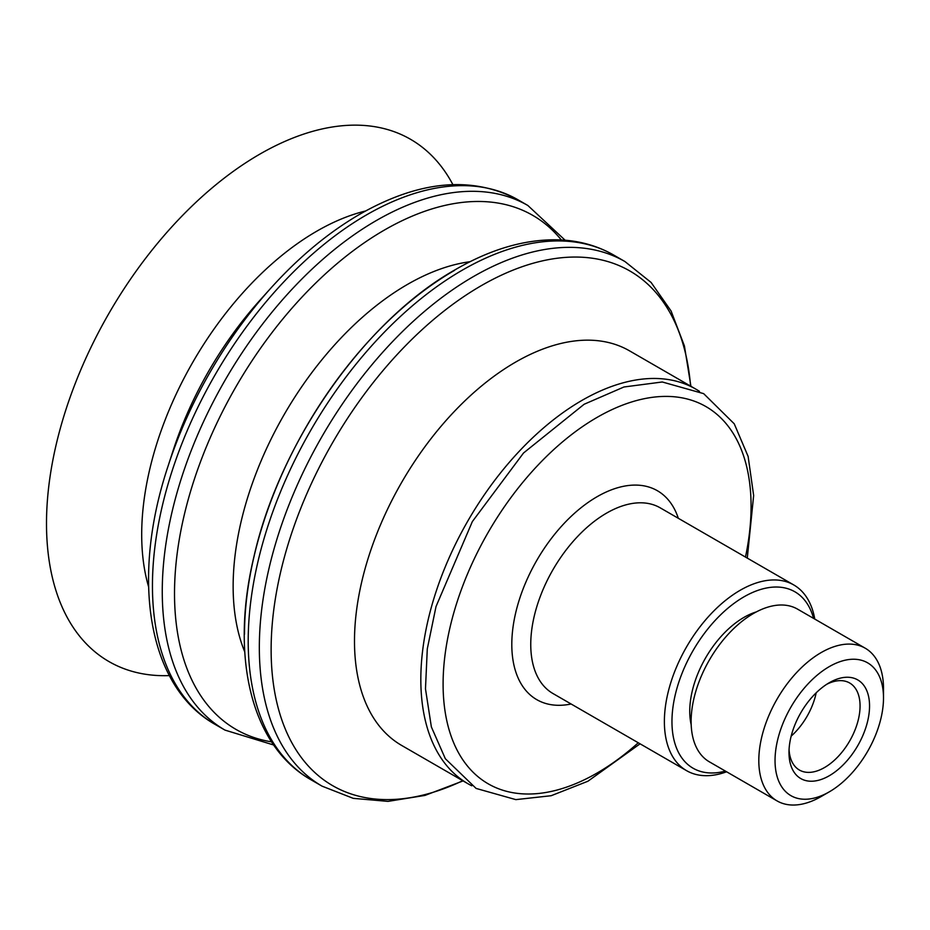 <?xml version="1.0" encoding="UTF-8"?>
<svg xmlns="http://www.w3.org/2000/svg" width="930" height="930" viewBox="0 0 930 930"><rect width="100%" height="100%" fill="white"/><g stroke="black" fill="none" stroke-linecap="round" stroke-linejoin="round"><path stroke-width="1.4" d="M826.828 684.236A50.255 29.016 -60 0 1 849.66 682.992A50.255 29.016 -60 0 1 860.064 705.998A50.255 29.016 -60 0 1 838.128 756.567A50.255 29.016 -60 0 1 799.405 770.04A50.255 29.016 -60 0 1 789.07 749.638M788.989 752.498A56.963 32.887 120 0 0 829.269 775.748A56.963 32.887 120 0 0 869.55 705.998A56.963 32.887 120 0 0 829.269 682.736A56.963 32.887 120 0 0 788.989 752.498M816.191 692.815A50.255 29.016 -60 0 1 791.174 736.13M775.039 760.554A76.69 44.28 -60 0 1 829.269 666.624A76.69 44.28 -60 0 1 883.5 697.942A76.69 44.28 -60 0 1 829.269 791.86A76.69 44.28 -60 0 1 775.039 760.554M829.269 791.86L821.155 796.545A88.164 50.906 -60 0 1 777.073 800.916A88.164 50.906 -60 0 1 758.81 760.554A88.164 50.906 -60 0 1 797.301 671.832A88.164 50.906 -60 0 1 865.237 648.21A88.164 50.906 -60 0 1 883.5 688.572L883.5 697.942M777.073 800.916L709.369 761.833A88.164 50.906 -60 0 1 691.118 721.471A88.164 50.906 -60 0 1 729.597 632.749A88.164 50.906 -60 0 1 797.545 609.127L865.237 648.21M691.188 724.784A76.69 44.28 -60 0 1 689.746 711.311A76.69 44.28 -60 0 1 756.357 611.894M725.4 771.086A101.858 58.811 -60 0 1 671.96 721.587A101.858 58.811 -60 0 1 734.607 602.954A101.858 58.811 -60 0 1 813.564 618.38M726.609 771.784A107.217 61.903 -60 0 1 686.584 770.668A107.217 61.903 -60 0 1 664.38 721.587A107.217 61.903 -60 0 1 711.183 613.684A107.217 61.903 -60 0 1 793.802 584.97A107.217 61.903 -60 0 1 814.773 619.078M638.271 742.779A217.783 125.736 -60 0 1 443.099 684.108A217.783 125.736 -60 0 1 597.095 417.384A217.783 125.736 -60 0 1 745.476 557.07M471.777 785.792A227.838 131.537 -60 0 1 468.011 783.758A227.838 131.537 -60 0 1 420.825 679.458A227.838 131.537 -60 0 1 520.277 450.178A227.838 131.537 -60 0 1 695.849 389.135A227.838 131.537 -60 0 1 699.488 391.379M468.011 783.758L401.679 745.453A227.838 131.537 -60 0 1 354.493 641.154A227.838 131.537 -60 0 1 453.945 411.874A227.838 131.537 -60 0 1 629.505 350.831L695.849 389.135M169.365 675.599A301.541 174.096 -60 0 1 46.5 523.532A301.541 174.096 -60 0 1 213.435 186.802A301.541 174.096 -60 0 1 452.852 184.57M686.584 770.668L552.966 693.524A107.217 61.903 -60 0 1 530.751 644.444A107.217 61.903 -60 0 1 606.569 513.128A107.217 61.903 -60 0 1 660.172 507.815L793.802 584.97M571.113 703.998A120.621 69.634 -60 0 1 511.802 644.444A120.621 69.634 -60 0 1 597.095 496.713A120.621 69.634 -60 0 1 678.33 518.301M462.745 780.712A297.17 171.573 -60 0 1 271.13 649.64A297.17 171.573 -60 0 1 481.263 285.684A297.17 171.573 -60 0 1 690.572 386.09M463.082 780.909L424.975 795.417L387.996 801.381L353.249 798.347L322.059 786.152A302.889 174.875 -60 0 1 259.331 647.501A302.889 174.875 -60 0 1 473.498 276.536A302.889 174.875 -60 0 1 624.937 261.539L613.823 255.122A302.889 174.875 -60 0 0 462.384 270.119A302.889 174.875 -60 0 0 248.205 641.072A302.889 174.875 -60 0 0 310.934 779.735C250.565 745.581 230.094 655.638 253.96 556.628C279.709 442.052 364.769 320.536 455.677 269.456C491.761 248.636 526.473 238.778 559.79 239.882C579.564 240.731 597.572 245.811 613.823 255.122M244.509 634.202A297.089 171.527 -60 0 1 454.572 270.351M244.764 651.918A246.52 142.325 -60 0 1 233.139 586.353A246.52 142.325 -60 0 1 407.456 284.429A246.52 142.325 -60 0 1 470.045 261.714M271.572 741.849A296.786 171.353 -60 0 1 174.515 593.549A296.786 171.353 -60 0 1 384.381 230.07A296.786 171.353 -60 0 1 561.336 239.963M273.687 745L224.99 730.108A302.889 174.875 -60 0 1 162.262 591.457A302.889 174.875 -60 0 1 376.429 220.491A302.889 174.875 -60 0 1 527.868 205.495L518.068 199.834C472.091 175.549 419.372 180.327 359.922 214.167C328.639 232.349 298.949 256.994 270.874 288.102A297.554 171.794 -60 0 0 168.028 466.232C130.7 578.227 147.382 686.375 215.179 724.447A302.889 174.875 -60 0 1 152.45 585.795A302.889 174.875 -60 0 1 366.618 214.83A302.889 174.875 -60 0 1 518.068 199.834M168.028 466.232L172.992 450.945A252.053 145.522 -60 0 1 260.109 300.053L270.874 288.102M148.602 586.807A247.729 143.034 -60 0 1 141.697 534.552A247.729 143.034 -60 0 1 316.863 231.14A247.729 143.034 -60 0 1 365.571 210.994M640.061 743.814L587.911 781.235L551.153 795.72L515.848 799.626L476.09 788.419L445.342 758.729L431.369 726.935L425.475 688.828L427.289 648.896L436.019 606.546L472.347 521.591L523.509 453.015L584.145 404.259L623.96 386.985L662.276 381.986L703.65 393.634L734.247 423.813L748.127 456.432L753.649 495.492L747.278 558.105M690.92 386.287L684.434 346.03L671.1 311.027L651.093 282.453L624.937 261.539M322.059 786.152L310.934 779.735M565.126 240.219L527.868 205.495M224.99 730.108L215.179 724.447"/></g></svg>

